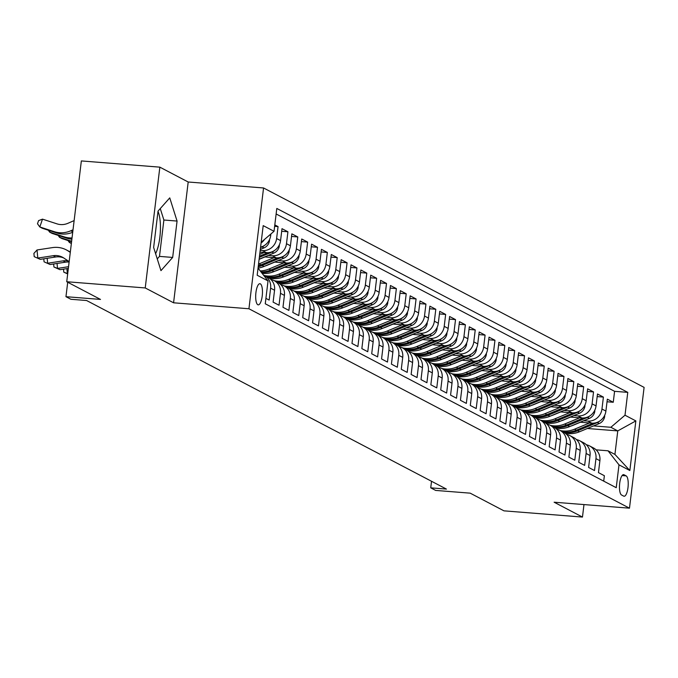 <?xml version="1.0" encoding="UTF-8"?>
<svg xmlns="http://www.w3.org/2000/svg" width="678" height="678" viewBox="0 0 678 678"><rect width="100%" height="100%" fill="white"/><g stroke="black" fill="none" stroke-linecap="round" stroke-linejoin="round"><path stroke-width="1.02" d="M155.609 253.708A25.857 8.051 94.5 0 0 158.008 211.358M257.81 304.736A10.611 3.305 94.5 0 0 258.233 304.863A10.611 3.305 94.5 0 0 262.301 295.244A10.611 3.305 94.5 0 0 260.335 283.845A10.611 3.305 94.5 0 0 259.911 283.718A10.611 3.305 94.5 0 0 255.843 293.328A10.611 3.305 94.5 0 0 257.81 304.736M159.847 167.152L81.352 160.932L66.732 281.734L145.228 287.947L173.576 302.795L248.936 308.761L263.556 187.967L188.196 182.001L159.847 167.152L145.228 287.947M248.936 308.761L629.481 508.178L644.1 387.384L263.556 187.967M629.481 508.178L554.121 502.212L582.47 517.068L583.978 504.576M582.47 517.068L503.966 510.848L470.201 493.16L435.657 490.423L430.733 487.838L446.429 489.084L86.589 300.515L70.885 299.278L65.961 296.693L100.497 299.422L66.732 281.734M265.92 298.362L269.174 300.066L270.615 288.15L274.556 290.218A13.255 12.492 -62.3 0 0 268.149 277.48L264.208 275.412A13.255 12.492 117.7 0 1 270.615 288.15M274.556 290.218L273.115 302.134L279.031 305.236L280.472 293.32L284.413 295.379A13.255 12.492 -62.3 0 0 278.014 282.641L274.065 280.573A13.255 12.492 117.7 0 1 280.472 293.32M284.413 295.379L282.972 307.295L288.887 310.397L290.328 298.481L294.277 300.549A13.255 12.492 -62.3 0 0 287.87 287.811L283.929 285.743A13.255 12.492 117.7 0 1 290.328 298.481M294.277 300.549L292.837 312.465L298.752 315.567L300.193 303.651L304.134 305.719A13.255 12.492 -62.3 0 0 297.727 292.972L293.786 290.913A13.255 12.492 117.7 0 1 300.193 303.651M304.134 305.719L302.693 317.635L308.609 320.728L310.049 308.812L313.99 310.88A13.255 12.492 -62.3 0 0 307.583 298.142L303.642 296.074A13.255 12.492 117.7 0 1 310.049 308.812M313.99 310.88L312.55 322.796L318.465 325.898L319.906 313.982L323.855 316.05A13.255 12.492 -62.3 0 0 317.448 303.312L313.499 301.244A13.255 12.492 117.7 0 1 319.906 313.982M323.855 316.05L322.406 327.966L328.322 331.059L329.771 319.143L333.712 321.211A13.255 12.492 -62.3 0 0 327.305 308.473L323.364 306.405A13.255 12.492 117.7 0 1 329.771 319.143M333.712 321.211L332.271 333.127L338.186 336.229L339.627 324.313L343.568 326.381A13.255 12.492 -62.3 0 0 337.161 313.643L333.22 311.575A13.255 12.492 117.7 0 1 339.627 324.313M343.568 326.381L342.127 338.297L348.043 341.398L349.484 329.483L353.424 331.542A13.255 12.492 -62.3 0 0 347.026 318.804L343.076 316.736A13.255 12.492 117.7 0 1 349.484 329.483M353.424 331.542L351.984 343.458L357.899 346.56L359.34 334.644L363.289 336.712A13.255 12.492 -62.3 0 0 356.882 323.974L352.941 321.906A13.255 12.492 117.7 0 1 359.34 334.644M363.289 336.712L361.849 348.628L367.764 351.729L369.205 339.814L373.146 341.882A13.255 12.492 -62.3 0 0 366.739 329.135L362.798 327.076A13.255 12.492 117.7 0 1 369.205 339.814M373.146 341.882L371.705 353.797L377.621 356.891L379.061 344.975L383.002 347.043A13.255 12.492 -62.3 0 0 376.595 334.305L372.654 332.237A13.255 12.492 117.7 0 1 379.061 344.975M383.002 347.043L381.561 358.959L387.477 362.06L388.918 350.145L392.867 352.213A13.255 12.492 -62.3 0 0 386.46 339.475L382.511 337.407A13.255 12.492 117.7 0 1 388.918 350.145M392.867 352.213L391.418 364.128L397.333 367.23L398.774 355.306L402.724 357.374A13.255 12.492 -62.3 0 0 396.316 344.636L392.376 342.568A13.255 12.492 117.7 0 1 398.774 355.306M402.724 357.374L401.283 369.29L407.198 372.392L408.639 360.476L412.58 362.544A13.255 12.492 -62.3 0 0 406.173 349.806L402.232 347.738A13.255 12.492 117.7 0 1 408.639 360.476M412.58 362.544L411.139 374.459L417.055 377.561L418.496 365.645L422.436 367.705A13.255 12.492 -62.3 0 0 416.038 354.967L412.088 352.907A13.255 12.492 117.7 0 1 418.496 365.645M422.436 367.705L420.996 379.621L426.911 382.723L428.352 370.807L432.301 372.875A13.255 12.492 -62.3 0 0 425.894 360.137L421.945 358.069A13.255 12.492 117.7 0 1 428.352 370.807M432.301 372.875L430.852 384.79L436.768 387.892L438.217 375.976L442.158 378.044A13.255 12.492 -62.3 0 0 435.751 365.306L431.81 363.239A13.255 12.492 117.7 0 1 438.217 375.976M442.158 378.044L440.717 389.96L446.632 393.054L448.073 381.138L452.014 383.206A13.255 12.492 -62.3 0 0 445.607 370.468L441.666 368.4A13.255 12.492 117.7 0 1 448.073 381.138M452.014 383.206L450.573 395.121L456.489 398.223L457.93 386.307L461.871 388.375A13.255 12.492 -62.3 0 0 455.472 375.637L451.523 373.57A13.255 12.492 117.7 0 1 457.93 386.307M461.871 388.375L460.43 400.291L466.345 403.393L467.786 391.469L471.735 393.537A13.255 12.492 -62.3 0 0 465.328 380.799L461.387 378.731A13.255 12.492 117.7 0 1 467.786 391.469M471.735 393.537L470.295 405.452L476.21 408.554L477.651 396.638L481.592 398.706A13.255 12.492 -62.3 0 0 475.185 385.968L471.244 383.901A13.255 12.492 117.7 0 1 477.651 396.638M481.592 398.706L480.151 410.622L486.067 413.724L487.507 401.808L491.448 403.868A13.255 12.492 -62.3 0 0 485.041 391.13L481.1 389.07A13.255 12.492 117.7 0 1 487.507 401.808M491.448 403.868L490.008 415.792L495.923 418.885L497.364 406.969L501.313 409.037A13.255 12.492 -62.3 0 0 494.906 396.299L490.957 394.232A13.255 12.492 117.7 0 1 497.364 406.969M501.313 409.037L499.864 420.953L505.78 424.055L507.229 412.139L511.17 414.207A13.255 12.492 -62.3 0 0 504.763 401.469L500.822 399.401A13.255 12.492 117.7 0 1 507.229 412.139M511.17 414.207L509.729 426.123L515.644 429.216L517.085 417.301L521.026 419.368A13.255 12.492 -62.3 0 0 514.619 406.631L510.678 404.563A13.255 12.492 117.7 0 1 517.085 417.301M521.026 419.368L519.585 431.284L525.501 434.386L526.942 422.47L530.882 424.538A13.255 12.492 -62.3 0 0 524.484 411.8L520.535 409.732A13.255 12.492 117.7 0 1 526.942 422.47M530.882 424.538L529.442 436.454L535.357 439.556L536.798 427.64L540.747 429.699A13.255 12.492 -62.3 0 0 534.34 416.962L530.399 414.894A13.255 12.492 117.7 0 1 536.798 427.64M540.747 429.699L539.307 441.615L545.214 444.717L546.663 432.801L550.604 434.869A13.255 12.492 -62.3 0 0 544.197 422.131L540.256 420.063A13.255 12.492 117.7 0 1 546.663 432.801M550.604 434.869L549.163 446.785L555.079 449.887L556.519 437.971L560.46 440.039A13.255 12.492 -62.3 0 0 554.053 427.293L550.112 425.233A13.255 12.492 117.7 0 1 556.519 437.971M560.46 440.039L559.019 451.955L564.935 455.048L566.376 443.132L570.317 445.2A13.255 12.492 -62.3 0 0 563.918 432.462L559.969 430.394A13.255 12.492 117.7 0 1 566.376 443.132M570.317 445.2L568.876 457.116L574.791 460.218L576.232 448.302L580.182 450.37A13.255 12.492 -62.3 0 0 573.774 437.632L569.834 435.564A13.255 12.492 117.7 0 1 576.232 448.302M580.182 450.37L578.741 462.286L584.656 465.379L586.097 453.463L590.038 455.531A13.255 12.492 -62.3 0 0 583.631 442.793L579.69 440.725A13.255 12.492 117.7 0 1 586.097 453.463M590.038 455.531L588.597 467.447L594.513 470.549L595.954 458.633A13.255 12.492 -62.3 0 0 589.546 445.895A13.255 12.492 -62.3 0 0 586.368 444.768M580.156 422.224L591.758 423.14A13.255 12.492 -62.3 0 0 605.903 411.071L607.344 399.156L613.259 402.257L607.03 401.766M583.69 420.75L587.818 421.072A13.255 12.492 -62.3 0 0 601.962 409.012L603.403 397.096L597.174 396.596M603.403 397.096L597.488 393.994L596.047 405.91A13.255 12.492 -62.3 0 1 581.902 417.97L570.3 417.055M560.443 411.885L572.046 412.809A13.255 12.492 -62.3 0 0 586.182 400.74L587.631 388.825L593.538 391.926L587.309 391.435M550.578 406.724L562.189 407.639A13.255 12.492 -62.3 0 0 576.325 395.579L577.766 383.663L583.682 386.757L577.453 386.265M540.722 401.554L552.324 402.478A13.255 12.492 -62.3 0 0 566.469 390.409L567.91 378.494L573.825 381.595L567.596 381.104M530.866 396.393L542.468 397.308A13.255 12.492 -62.3 0 0 556.613 385.248L558.053 373.324L563.969 376.426L557.731 375.934M521.009 391.223L532.611 392.147A13.255 12.492 -62.3 0 0 546.748 380.078L548.188 368.162L554.104 371.264L547.875 370.764M511.144 386.062L522.755 386.977A13.255 12.492 -62.3 0 0 536.891 374.909L538.332 362.993L544.248 366.095L538.018 365.603M501.288 380.892L512.89 381.807A13.255 12.492 -62.3 0 0 527.035 369.747L528.476 357.831L534.391 360.925L528.162 360.433M491.431 375.722L503.034 376.646A13.255 12.492 -62.3 0 0 517.17 364.578L518.619 352.662L524.535 355.764L518.297 355.272M481.575 370.561L493.177 371.476A13.255 12.492 -62.3 0 0 507.314 359.416L508.754 347.5L514.67 350.594L508.441 350.102M471.71 365.391L483.312 366.315A13.255 12.492 -62.3 0 0 497.457 354.247L498.898 342.331L504.813 345.433L498.584 344.941M461.854 360.23L473.456 361.145A13.255 12.492 -62.3 0 0 487.601 349.077L489.041 337.161L494.957 340.263L488.728 339.771M451.997 355.06L463.599 355.975A13.255 12.492 -62.3 0 0 477.736 343.916L479.176 332L485.092 335.101L478.863 334.601M442.132 349.899L453.743 350.814A13.255 12.492 -62.3 0 0 467.879 338.746L469.32 326.83L475.236 329.932L469.007 329.44M432.276 344.729L443.878 345.644A13.255 12.492 -62.3 0 0 458.023 333.584L459.464 321.669L465.379 324.762L459.15 324.27M422.419 339.559L434.022 340.483A13.255 12.492 -62.3 0 0 448.158 328.415L449.607 316.499L455.523 319.601L449.285 319.109M412.563 334.398L424.165 335.313A13.255 12.492 -62.3 0 0 438.302 323.253L439.742 311.338L445.658 314.431L439.429 313.939M402.698 329.228L414.3 330.152A13.255 12.492 -62.3 0 0 428.445 318.084L429.886 306.168L435.801 309.27L429.572 308.77M392.842 324.067L404.444 324.982A13.255 12.492 -62.3 0 0 418.589 312.914L420.029 300.998L425.945 304.1L419.716 303.608M382.985 318.897L394.588 319.813A13.255 12.492 -62.3 0 0 408.724 307.753L410.173 295.837L416.08 298.939L409.851 298.439M373.12 313.728L384.731 314.651A13.255 12.492 -62.3 0 0 398.867 302.583L400.308 290.667L406.224 293.769L399.995 293.277M363.264 308.566L374.866 309.482A13.255 12.492 -62.3 0 0 389.011 297.422L390.452 285.506L396.367 288.599L390.138 288.108M353.408 303.397L365.01 304.32A13.255 12.492 -62.3 0 0 379.155 292.252L380.595 280.336L386.511 283.438L380.273 282.946M343.551 298.235L355.153 299.151A13.255 12.492 -62.3 0 0 369.29 287.091L370.73 275.166L376.646 278.268L370.417 277.777M333.686 293.066L345.297 293.989A13.255 12.492 -62.3 0 0 359.433 281.921L360.874 270.005L366.79 273.107L360.56 272.607M323.83 287.904L335.432 288.82A13.255 12.492 -62.3 0 0 349.577 276.751L351.018 264.835L356.933 267.937L350.704 267.446M313.973 282.734L325.576 283.65A13.255 12.492 -62.3 0 0 339.712 271.59L341.161 259.674L347.077 262.776L340.839 262.276M304.117 277.565L315.719 278.489A13.255 12.492 -62.3 0 0 329.855 266.42L331.296 254.504L337.212 257.606L330.983 257.115M294.252 272.403L305.854 273.319A13.255 12.492 -62.3 0 0 319.999 261.259L321.44 249.343L327.355 252.436L321.126 251.945M284.396 267.234L295.998 268.157A13.255 12.492 -62.3 0 0 310.143 256.089L311.583 244.173L317.499 247.275L311.27 246.784M274.539 262.072L286.141 262.988A13.255 12.492 -62.3 0 0 300.278 250.928L301.718 239.003L307.634 242.105L301.405 241.614M264.674 256.903L276.285 257.826A13.255 12.492 -62.3 0 0 290.421 245.758L291.862 233.842L297.778 236.944L291.548 236.444M259.979 252.148L266.42 252.657A13.255 12.492 -62.3 0 0 280.565 240.588L282.006 228.672L287.921 231.774L281.692 231.283M274.81 224.901L278.065 226.605L274.632 226.333M626.158 475.88L623.989 474.744A10.272 3.204 94.5 0 0 623.574 474.625A10.272 3.204 94.5 0 0 619.633 483.939A10.272 3.204 94.5 0 0 621.54 494.991L623.709 496.127A10.272 3.204 94.5 0 0 624.124 496.245A10.272 3.204 94.5 0 0 628.065 486.931A10.272 3.204 94.5 0 0 626.158 475.88L622.082 475.558M258.047 268.149L268.03 280.929L265.259 303.778L616.234 487.694L618.997 464.845L608.022 450.794L596.131 449.845M268.03 280.929L257.182 275.243L263.191 225.621L274.031 231.3L276.802 208.451L627.769 392.367L625.006 415.216L635.854 420.902L629.845 470.524L618.997 464.845M260.191 250.411L262.479 250.589L266.42 252.657M268.217 255.428L272.336 255.759L276.285 257.826M278.073 260.598L282.201 260.92L286.141 262.988M287.93 265.759L292.057 266.09L295.998 268.157M297.786 270.929L301.913 271.251L305.854 273.319M307.651 276.09L311.77 276.421L315.719 278.489M317.507 281.26L321.635 281.59L325.576 283.65M327.364 286.43L331.491 286.752L335.432 288.82M337.22 291.591L341.348 291.921L345.297 293.989M347.085 296.761L351.212 297.083L355.153 299.151M356.942 301.922L361.069 302.252L365.01 304.32M366.798 307.092L370.925 307.414L374.866 309.482M376.663 312.253L380.782 312.583L384.731 314.651M386.519 317.423L390.647 317.753L394.588 319.813M396.376 322.592L400.503 322.914L404.444 324.982M406.232 327.754L410.36 328.084L414.3 330.152M416.097 332.923L420.216 333.245L424.165 335.313M425.954 338.085L430.081 338.415L434.022 340.483M435.81 343.254L439.937 343.577L443.878 345.644M445.675 348.424L449.794 348.746L453.743 350.814M455.531 353.585L459.659 353.916L463.599 355.975M465.388 358.755L469.515 359.077L473.456 361.145M475.244 363.916L479.371 364.247L483.312 366.315M485.109 369.086L489.228 369.408L493.177 371.476M494.965 374.248L499.093 374.578L503.034 376.646M504.822 379.417L508.949 379.748L512.89 381.807M514.678 384.587L518.806 384.909L522.755 386.977M524.543 389.748L528.662 390.079L532.611 392.147M534.4 394.918L538.527 395.24L542.468 397.308M544.256 400.079L548.383 400.41L552.324 402.478M554.121 405.249L558.24 405.571L562.189 407.639M563.977 410.41L568.105 410.741L572.046 412.809M573.834 415.58L577.961 415.911L581.902 417.97M613.259 402.257L614.582 391.325L276.132 213.968M260.581 247.139A13.255 12.492 -62.3 0 0 270.708 235.427L270.878 233.995M278.065 226.605L276.616 238.529A13.255 12.492 117.7 0 1 262.479 250.589M287.921 231.774L286.48 243.69A13.255 12.492 117.7 0 1 272.336 255.759M297.778 236.944L296.337 248.86A13.255 12.492 117.7 0 1 282.201 260.92M307.634 242.105L306.193 254.021A13.255 12.492 117.7 0 1 292.057 266.09M317.499 247.275L316.058 259.191A13.255 12.492 117.7 0 1 301.913 271.251M327.355 252.436L325.915 264.352A13.255 12.492 117.7 0 1 311.77 276.421M337.212 257.606L335.771 269.522A13.255 12.492 117.7 0 1 321.635 281.59M347.077 262.776L345.627 274.692A13.255 12.492 117.7 0 1 331.491 286.752M356.933 267.937L355.492 279.853A13.255 12.492 117.7 0 1 341.348 291.921M366.79 273.107L365.349 285.023A13.255 12.492 117.7 0 1 351.212 297.083M376.646 278.268L375.205 290.184A13.255 12.492 117.7 0 1 361.069 302.252M386.511 283.438L385.07 295.354A13.255 12.492 117.7 0 1 370.925 307.414M396.367 288.599L394.927 300.515A13.255 12.492 117.7 0 1 380.782 312.583M406.224 293.769L404.783 305.685A13.255 12.492 117.7 0 1 390.647 317.753M416.08 298.939L414.639 310.855A13.255 12.492 117.7 0 1 400.503 322.914M425.945 304.1L424.504 316.016A13.255 12.492 117.7 0 1 410.36 328.084M435.801 309.27L434.361 321.186A13.255 12.492 117.7 0 1 420.216 333.245M445.658 314.431L444.217 326.347A13.255 12.492 117.7 0 1 430.081 338.415M455.523 319.601L454.074 331.517A13.255 12.492 117.7 0 1 439.937 343.577M465.379 324.762L463.938 336.686A13.255 12.492 117.7 0 1 449.794 348.746M475.236 329.932L473.795 341.848A13.255 12.492 117.7 0 1 459.659 353.916M485.092 335.101L483.651 347.017A13.255 12.492 117.7 0 1 469.515 359.077M494.957 340.263L493.516 352.179A13.255 12.492 117.7 0 1 479.371 364.247M504.813 345.433L503.373 357.348A13.255 12.492 117.7 0 1 489.228 369.408M514.67 350.594L513.229 362.51A13.255 12.492 117.7 0 1 499.093 374.578M524.535 355.764L523.085 367.679A13.255 12.492 117.7 0 1 508.949 379.748M534.391 360.925L532.95 372.849A13.255 12.492 117.7 0 1 518.806 384.909M544.248 366.095L542.807 378.01A13.255 12.492 117.7 0 1 528.662 390.079M554.104 371.264L552.663 383.18A13.255 12.492 117.7 0 1 538.527 395.24M563.969 376.426L562.52 388.341A13.255 12.492 117.7 0 1 548.383 400.41M573.825 381.595L572.385 393.511A13.255 12.492 117.7 0 1 558.24 405.571M583.682 386.757L582.241 398.672A13.255 12.492 117.7 0 1 568.105 410.741M593.538 391.926L592.097 403.842A13.255 12.492 117.7 0 1 577.961 415.911M603.717 481.134L604.369 475.719L598.454 472.617L599.894 460.701A13.255 12.492 -62.3 0 0 593.487 447.963L589.546 445.895M608.022 450.794L614.921 454.404L617.768 430.903L610.861 427.284L625.006 415.216M587.368 428.496L617.768 430.903L635.854 420.902M593.555 425.911L610.861 427.284M67.707 282.243L65.961 296.693M431.53 481.27L430.733 487.838M614.582 391.325L627.769 392.367M576.503 439.607A13.255 12.492 117.7 0 1 579.69 440.725M566.647 434.437A13.255 12.492 117.7 0 1 569.834 435.564M556.791 429.276A13.255 12.492 117.7 0 1 559.969 430.394M546.934 424.106A13.255 12.492 117.7 0 1 550.112 425.233M537.069 418.945A13.255 12.492 117.7 0 1 540.256 420.063M527.213 413.775A13.255 12.492 117.7 0 1 530.399 414.894M517.356 408.605A13.255 12.492 117.7 0 1 520.535 409.732M507.5 403.444A13.255 12.492 117.7 0 1 510.678 404.563M497.635 398.274A13.255 12.492 117.7 0 1 500.822 399.401M487.779 393.113A13.255 12.492 117.7 0 1 490.957 394.232M477.922 387.943A13.255 12.492 117.7 0 1 481.1 389.07M468.057 382.782A13.255 12.492 117.7 0 1 471.244 383.901M458.201 377.612A13.255 12.492 117.7 0 1 461.387 378.731M448.344 372.442A13.255 12.492 117.7 0 1 451.523 373.57M438.488 367.281A13.255 12.492 117.7 0 1 441.666 368.4M428.623 362.111A13.255 12.492 117.7 0 1 431.81 363.239M418.767 356.95A13.255 12.492 117.7 0 1 421.945 358.069M408.91 351.78A13.255 12.492 117.7 0 1 412.088 352.907M399.054 346.619A13.255 12.492 117.7 0 1 402.232 347.738M389.189 341.449A13.255 12.492 117.7 0 1 392.376 342.568M379.333 336.28A13.255 12.492 117.7 0 1 382.511 337.407M369.476 331.118A13.255 12.492 117.7 0 1 372.654 332.237M359.611 325.949A13.255 12.492 117.7 0 1 362.798 327.076M349.755 320.787A13.255 12.492 117.7 0 1 352.941 321.906M339.898 315.617A13.255 12.492 117.7 0 1 343.076 316.736M330.042 310.448A13.255 12.492 117.7 0 1 333.22 311.575M320.177 305.286A13.255 12.492 117.7 0 1 323.364 306.405M310.321 300.117A13.255 12.492 117.7 0 1 313.499 301.244M300.464 294.955A13.255 12.492 117.7 0 1 303.642 296.074M290.599 289.786A13.255 12.492 117.7 0 1 293.786 290.913M280.743 284.624A13.255 12.492 117.7 0 1 283.929 285.743M270.886 279.455A13.255 12.492 117.7 0 1 274.065 280.573M263.428 275.039A13.255 12.492 117.7 0 1 264.208 275.412M274.031 231.3L261.174 242.275M264.513 239.427A13.255 12.492 117.7 0 1 261.089 242.987M614.921 454.404L629.845 470.524M173.576 302.795L188.196 182.001M153.643 247.47L160.957 270.641L172.67 257.437L177.068 221.062L169.754 197.883L158.042 211.087L153.643 247.47M157.254 258.911L159.483 256.394L163.881 220.019L160.271 208.578M163.881 220.019L177.068 221.062M159.483 256.394L172.67 257.437M580.419 422.241L573.181 425.259A21.052 19.823 117.7 0 1 571.096 426.004M589.504 422.962L574.554 429.199A25.357 23.883 117.7 0 1 560.189 430.513M604.657 415.36L604.691 416.36A8.78 8.272 117.7 0 1 599.191 423.564L579.478 431.784A25.357 23.883 117.7 0 1 564.91 433.047M593.242 423.165L576.427 430.183A25.357 23.883 117.7 0 1 562.07 431.496M563.249 432.115A25.357 23.883 -62.3 0 0 577.605 430.801L597.318 422.58A8.78 8.272 -62.3 0 0 599.844 420.97M570.562 417.072L563.316 420.097A21.052 19.823 117.7 0 1 561.24 420.835M579.648 417.792L564.698 424.03A25.357 23.883 117.7 0 1 550.333 425.343M594.801 410.198L594.826 411.19A8.78 8.272 117.7 0 1 589.335 418.394L569.622 426.615A25.357 23.883 117.7 0 1 555.045 427.877M583.385 418.004L566.571 425.013A25.357 23.883 117.7 0 1 552.206 426.326M553.392 426.945A25.357 23.883 -62.3 0 0 567.749 425.631L587.462 417.411A8.78 8.272 -62.3 0 0 589.987 415.809M560.698 411.91L553.46 414.928A21.052 19.823 117.7 0 1 551.375 415.673M569.791 412.631L554.833 418.868A25.357 23.883 117.7 0 1 540.476 420.182M584.945 405.029L584.97 406.029A8.78 8.272 117.7 0 1 579.47 413.233L559.765 421.453A25.357 23.883 117.7 0 1 545.188 422.716M573.52 412.834L556.706 419.851A25.357 23.883 117.7 0 1 542.349 421.165M543.536 421.784A25.357 23.883 -62.3 0 0 557.892 420.47L577.597 412.249A8.78 8.272 -62.3 0 0 580.131 410.639M550.841 406.741L543.603 409.766A21.052 19.823 117.7 0 1 541.519 410.504M559.926 407.461L544.976 413.699A25.357 23.883 117.7 0 1 530.62 415.012M575.088 399.867L575.114 400.859A8.78 8.272 117.7 0 1 569.613 408.063L549.909 416.284A25.357 23.883 117.7 0 1 535.332 417.546M563.664 407.664L546.849 414.682A25.357 23.883 117.7 0 1 532.493 415.995M533.671 416.614A25.357 23.883 -62.3 0 0 548.036 415.3L567.74 407.08A8.78 8.272 -62.3 0 0 570.266 405.478M540.985 401.579L533.747 404.596A21.052 19.823 117.7 0 1 531.662 405.334M550.07 402.3L535.12 408.537A25.357 23.883 117.7 0 1 520.755 409.851M565.223 394.698L565.249 395.689A8.78 8.272 117.7 0 1 559.757 402.893L540.044 411.114A25.357 23.883 117.7 0 1 525.467 412.377M553.807 402.503L536.993 409.512A25.357 23.883 117.7 0 1 522.628 410.826M523.814 411.453A25.357 23.883 -62.3 0 0 538.171 410.139L557.884 401.918A8.78 8.272 -62.3 0 0 560.409 400.308M531.12 396.41L523.882 399.427A21.052 19.823 117.7 0 1 521.797 400.173M540.213 397.13L525.255 403.368A25.357 23.883 117.7 0 1 510.898 404.681M555.367 389.528L555.392 390.528A8.78 8.272 117.7 0 1 549.892 397.732L530.188 405.953A25.357 23.883 117.7 0 1 515.611 407.215M543.951 397.333L527.128 404.351A25.357 23.883 117.7 0 1 512.771 405.664M513.958 406.283A25.357 23.883 -62.3 0 0 528.315 404.969L548.019 396.749A8.78 8.272 -62.3 0 0 550.553 395.138M521.263 391.248L514.026 394.265A21.052 19.823 117.7 0 1 511.941 395.003M530.357 391.96L515.399 398.198A25.357 23.883 117.7 0 1 501.042 399.512M545.51 384.367L545.536 385.358A8.78 8.272 117.7 0 1 540.035 392.562L520.331 400.783A25.357 23.883 117.7 0 1 505.754 402.046M534.086 392.172L517.272 399.181A25.357 23.883 117.7 0 1 502.915 400.495M504.093 401.113A25.357 23.883 -62.3 0 0 518.458 399.8L538.163 391.579A8.78 8.272 -62.3 0 0 540.697 389.977M511.407 386.079L504.169 389.096A21.052 19.823 117.7 0 1 502.084 389.842M520.492 386.799L505.542 393.037A25.357 23.883 117.7 0 1 491.186 394.35M535.654 379.197L535.679 380.197A8.78 8.272 117.7 0 1 530.179 387.401L510.475 395.621A25.357 23.883 117.7 0 1 495.898 396.884M524.23 387.002L507.415 394.02A25.357 23.883 117.7 0 1 493.059 395.333M494.237 395.952A25.357 23.883 -62.3 0 0 508.602 394.638L528.306 386.418A8.78 8.272 -62.3 0 0 530.832 384.807M501.55 380.909L494.304 383.934A21.052 19.823 117.7 0 1 492.228 384.672M510.636 381.629L495.686 387.867A25.357 23.883 117.7 0 1 481.321 389.18M525.789 374.036L525.814 375.027A8.78 8.272 117.7 0 1 520.323 382.231L500.61 390.452A25.357 23.883 117.7 0 1 486.033 391.714M514.373 381.841L497.559 388.85A25.357 23.883 117.7 0 1 483.194 390.164M484.38 390.782A25.357 23.883 -62.3 0 0 498.737 389.469L518.45 381.248A8.78 8.272 -62.3 0 0 520.975 379.646M491.686 375.748L484.448 378.765A21.052 19.823 117.7 0 1 482.363 379.502M500.779 376.468L485.821 382.706A25.357 23.883 117.7 0 1 471.464 384.019M515.933 368.866L515.958 369.866A8.78 8.272 117.7 0 1 510.458 377.07L490.753 385.282A25.357 23.883 117.7 0 1 476.176 386.553M504.508 376.671L487.694 383.689A25.357 23.883 117.7 0 1 473.337 385.002M474.524 385.621A25.357 23.883 -62.3 0 0 488.88 384.307L508.585 376.087A8.78 8.272 -62.3 0 0 511.119 374.476M481.829 370.578L474.592 373.603A21.052 19.823 117.7 0 1 472.507 374.341M490.923 371.298L475.964 377.536A25.357 23.883 117.7 0 1 461.608 378.849M506.076 363.705L506.102 364.696A8.78 8.272 117.7 0 1 500.601 371.9L480.897 380.121A25.357 23.883 117.7 0 1 466.32 381.383M494.652 371.502L477.837 378.519A25.357 23.883 117.7 0 1 463.481 379.833M464.659 380.451A25.357 23.883 -62.3 0 0 479.024 379.138L498.728 370.917A8.78 8.272 -62.3 0 0 501.262 369.315M471.973 365.417L464.735 368.434A21.052 19.823 117.7 0 1 462.65 369.171M481.058 366.137L466.108 372.375A25.357 23.883 117.7 0 1 451.743 373.688M496.211 358.535L496.245 359.526A8.78 8.272 117.7 0 1 490.745 366.73L471.032 374.951A25.357 23.883 117.7 0 1 456.464 376.214M484.795 366.34L467.981 373.349A25.357 23.883 117.7 0 1 453.616 374.663M454.802 375.29A25.357 23.883 -62.3 0 0 469.159 373.976L488.872 365.756A8.78 8.272 -62.3 0 0 491.397 364.145M462.116 360.247L454.87 363.264A21.052 19.823 117.7 0 1 452.785 364.01M471.202 360.967L456.252 367.205A25.357 23.883 117.7 0 1 441.887 368.518M486.355 353.365L486.38 354.365A8.78 8.272 117.7 0 1 480.888 361.569L461.176 369.79A25.357 23.883 117.7 0 1 446.599 371.052M474.939 361.171L458.125 368.188A25.357 23.883 117.7 0 1 443.759 369.502M444.946 370.12A25.357 23.883 -62.3 0 0 459.303 368.807L479.015 360.586A8.78 8.272 -62.3 0 0 481.541 358.976M67.673 273.92L63.791 272.149L63.503 269.149M66.902 268.632L67.376 273.565L63.791 272.149M68.546 266.708L57.52 268.403L59.986 269.691L68.342 268.412M59.986 269.691L53.926 266.988L53.638 263.988M57.045 263.462L57.52 268.403L53.926 266.988M69.114 262.039A16.577 15.611 -62.3 0 0 65.52 262.166L50.121 264.522L44.07 261.818L43.782 258.818M68.198 260.954A16.577 15.611 -62.3 0 0 63.054 260.869L47.663 263.234L47.18 258.301M50.121 264.522L44.07 261.818M63.656 257.92A16.577 15.611 -62.3 0 0 55.664 256.996L40.265 259.36L34.214 256.657L33.9 253.419L37.019 249.97L52.418 247.614A24.857 23.416 117.7 0 1 66.3 249.877A24.857 23.416 117.7 0 1 68.308 251.072L70.283 252.386M69.164 261.606L63.791 258.013A16.577 15.611 -62.3 0 0 62.452 257.216A16.577 15.611 -62.3 0 0 53.198 255.708L37.799 258.064L37.019 249.97M40.265 259.36L34.214 256.657M66.3 249.877L68.766 251.165A24.857 23.416 117.7 0 1 70.317 252.072M452.251 355.086L445.014 358.103A21.052 19.823 117.7 0 1 442.929 358.84M461.345 355.797L446.387 362.035A25.357 23.883 117.7 0 1 432.03 363.349M476.498 348.204L476.524 349.195A8.78 8.272 117.7 0 1 471.024 356.399L451.319 364.62A25.357 23.883 117.7 0 1 436.742 365.883M465.074 356.009L448.26 363.018A25.357 23.883 117.7 0 1 433.903 364.332M435.09 364.95A25.357 23.883 -62.3 0 0 449.446 363.637L469.151 355.416A8.78 8.272 -62.3 0 0 471.685 353.814M442.395 349.916L435.157 352.933A21.052 19.823 117.7 0 1 433.072 353.679M451.48 350.636L436.53 356.874A25.357 23.883 117.7 0 1 422.174 358.187M466.642 343.034L466.667 344.034A8.78 8.272 117.7 0 1 461.167 351.238L441.463 359.459A25.357 23.883 117.7 0 1 426.886 360.721M455.218 350.84L438.403 357.857A25.357 23.883 117.7 0 1 424.047 359.171M425.225 359.789A25.357 23.883 -62.3 0 0 439.59 358.476L459.294 350.255A8.78 8.272 -62.3 0 0 461.82 348.645M432.539 344.746L425.301 347.772A21.052 19.823 117.7 0 1 423.216 348.509M441.624 345.466L426.674 351.704A25.357 23.883 117.7 0 1 412.309 353.018M456.777 337.873L456.803 338.864A8.78 8.272 117.7 0 1 451.311 346.068L431.598 354.289A25.357 23.883 117.7 0 1 417.021 355.552M445.361 345.67L428.547 352.687A25.357 23.883 117.7 0 1 414.182 354.001M415.368 354.619A25.357 23.883 -62.3 0 0 429.725 353.306L449.438 345.085A8.78 8.272 -62.3 0 0 451.963 343.483M422.674 339.585L415.436 342.602A21.052 19.823 117.7 0 1 413.351 343.339M431.767 340.305L416.809 346.543A25.357 23.883 117.7 0 1 402.452 347.856M446.921 332.703L446.946 333.695A8.78 8.272 117.7 0 1 441.446 340.898L421.741 349.119A25.357 23.883 117.7 0 1 407.164 350.39M435.496 340.509L418.682 347.517A25.357 23.883 117.7 0 1 404.325 348.831M405.512 349.458A25.357 23.883 -62.3 0 0 419.868 348.145L439.573 339.924A8.78 8.272 -62.3 0 0 442.107 338.314M412.817 334.415L405.58 337.441A21.052 19.823 117.7 0 1 403.495 338.178M421.911 335.135L406.953 341.373A25.357 23.883 117.7 0 1 392.596 342.687M437.064 327.533L437.09 328.533A8.78 8.272 117.7 0 1 431.589 335.737L411.885 343.958A25.357 23.883 117.7 0 1 397.308 345.221M425.64 335.339L408.826 342.356A25.357 23.883 117.7 0 1 394.469 343.67M395.647 344.288A25.357 23.883 -62.3 0 0 410.012 342.975L429.716 334.754A8.78 8.272 -62.3 0 0 432.25 333.144M402.961 329.254L395.723 332.271A21.052 19.823 117.7 0 1 393.638 333.008M412.046 329.974L397.096 336.212A25.357 23.883 117.7 0 1 382.739 337.525M427.208 322.372L427.233 323.364A8.78 8.272 117.7 0 1 421.733 330.567L402.02 338.788A25.357 23.883 117.7 0 1 387.452 340.051M415.784 330.178L398.969 337.186A25.357 23.883 117.7 0 1 384.612 338.5M385.79 339.119A25.357 23.883 -62.3 0 0 400.147 337.805L419.86 329.593A8.78 8.272 -62.3 0 0 422.386 327.983M393.104 324.084L385.858 327.101A21.052 19.823 117.7 0 1 383.782 327.847M402.19 324.804L387.24 331.042A25.357 23.883 117.7 0 1 372.875 332.356M417.343 317.202L417.368 318.202A8.78 8.272 117.7 0 1 411.877 325.406L392.164 333.627A25.357 23.883 117.7 0 1 377.587 334.89M405.927 325.008L389.113 332.025A25.357 23.883 117.7 0 1 374.748 333.339M375.934 333.957A25.357 23.883 -62.3 0 0 390.291 332.644L410.004 324.423A8.78 8.272 -62.3 0 0 412.529 322.813M383.24 318.914L376.002 321.94A21.052 19.823 117.7 0 1 373.917 322.677M392.333 319.635L377.375 325.872A25.357 23.883 117.7 0 1 363.018 327.186M407.486 312.041L407.512 313.033A8.78 8.272 117.7 0 1 402.012 320.236L382.307 328.457A25.357 23.883 117.7 0 1 367.73 329.72M396.062 319.846L379.248 326.855A25.357 23.883 117.7 0 1 364.891 328.169M366.078 328.788A25.357 23.883 -62.3 0 0 380.434 327.474L400.139 319.253A8.78 8.272 -62.3 0 0 402.673 317.651M373.383 313.753L366.145 316.77A21.052 19.823 117.7 0 1 364.061 317.516M382.468 314.473L367.518 320.711A25.357 23.883 117.7 0 1 353.162 322.025M397.63 306.871L397.655 307.871A8.78 8.272 117.7 0 1 392.155 315.075L372.451 323.296A25.357 23.883 117.7 0 1 357.874 324.559M386.206 314.677L369.391 321.694A25.357 23.883 117.7 0 1 355.035 323.008M356.213 323.626A25.357 23.883 -62.3 0 0 370.578 322.313L390.282 314.092A8.78 8.272 -62.3 0 0 392.816 312.482M363.527 308.583L356.289 311.609A21.052 19.823 117.7 0 1 354.204 312.346M372.612 309.304L357.662 315.541A25.357 23.883 117.7 0 1 343.297 316.855M387.765 301.71L387.799 302.702A8.78 8.272 117.7 0 1 382.299 309.905L362.586 318.126A25.357 23.883 117.7 0 1 348.009 319.389M376.349 309.507L359.535 316.524A25.357 23.883 117.7 0 1 345.17 317.838M346.356 318.457A25.357 23.883 -62.3 0 0 360.713 317.143L380.426 308.922A8.78 8.272 -62.3 0 0 382.951 307.32M353.67 303.422L346.424 306.439A21.052 19.823 117.7 0 1 344.339 307.176M362.755 304.142L347.797 310.38A25.357 23.883 117.7 0 1 333.44 311.694M377.909 296.54L377.934 297.532A8.78 8.272 117.7 0 1 372.442 304.736L352.73 312.956A25.357 23.883 117.7 0 1 338.153 314.219M366.493 304.346L349.67 311.355A25.357 23.883 117.7 0 1 335.313 312.668M336.5 313.295A25.357 23.883 -62.3 0 0 350.857 311.982L370.561 303.761A8.78 8.272 -62.3 0 0 373.095 302.151M343.805 298.252L336.568 301.269A21.052 19.823 117.7 0 1 334.483 302.015M352.899 298.973L337.941 305.21A25.357 23.883 117.7 0 1 323.584 306.524M368.052 291.37L368.078 292.371A8.78 8.272 117.7 0 1 362.577 299.574L342.873 307.795A25.357 23.883 117.7 0 1 328.296 309.058M356.628 299.176L339.814 306.193A25.357 23.883 117.7 0 1 325.457 307.507M326.635 308.126A25.357 23.883 -62.3 0 0 341 306.812L360.704 298.591A8.78 8.272 -62.3 0 0 363.239 296.981M333.949 293.091L326.711 296.108A21.052 19.823 117.7 0 1 324.626 296.845M343.034 293.803L328.084 300.04A25.357 23.883 117.7 0 1 313.728 301.354M358.196 286.209L358.221 287.201A8.78 8.272 117.7 0 1 352.721 294.405L333.017 302.625A25.357 23.883 117.7 0 1 318.44 303.888M346.772 294.015L329.957 301.024A25.357 23.883 117.7 0 1 315.601 302.337M316.779 302.956A25.357 23.883 -62.3 0 0 331.144 301.642L350.848 293.421A8.78 8.272 -62.3 0 0 353.374 291.82M324.092 287.921L316.846 290.938A21.052 19.823 117.7 0 1 314.77 291.684M333.178 288.642L318.228 294.879A25.357 23.883 117.7 0 1 303.863 296.193M348.331 281.039L348.356 282.04A8.78 8.272 117.7 0 1 342.865 289.243L323.152 297.464A25.357 23.883 117.7 0 1 308.575 298.727M336.915 288.845L320.101 295.862A25.357 23.883 117.7 0 1 305.736 297.176M306.922 297.795A25.357 23.883 -62.3 0 0 321.279 296.481L340.992 288.26A8.78 8.272 -62.3 0 0 343.517 286.65M314.228 282.751L306.99 285.777A21.052 19.823 117.7 0 1 304.905 286.514M323.321 283.472L308.363 289.709A25.357 23.883 117.7 0 1 294.006 291.023M338.475 275.878L338.5 276.87A8.78 8.272 117.7 0 1 333 284.074L313.295 292.294A25.357 23.883 117.7 0 1 298.718 293.557M327.05 283.684L310.236 290.692A25.357 23.883 117.7 0 1 295.879 292.006M297.066 292.625A25.357 23.883 -62.3 0 0 311.422 291.311L331.127 283.09A8.78 8.272 -62.3 0 0 333.661 281.489M304.371 277.59L297.134 280.607A21.052 19.823 117.7 0 1 295.049 281.353M313.465 278.311L298.506 284.548A25.357 23.883 117.7 0 1 284.15 285.862M328.618 270.708L328.644 271.709A8.78 8.272 117.7 0 1 323.143 278.912L303.439 287.133A25.357 23.883 117.7 0 1 288.862 288.396M317.194 278.514L300.379 285.531A25.357 23.883 117.7 0 1 286.023 286.845M287.201 287.464A25.357 23.883 -62.3 0 0 301.566 286.15L321.27 277.929A8.78 8.272 -62.3 0 0 323.804 276.319M294.515 272.42L287.277 275.446A21.052 19.823 117.7 0 1 285.192 276.183M303.6 273.141L288.65 279.378A25.357 23.883 117.7 0 1 274.285 280.692M318.753 265.547L318.787 266.539A8.78 8.272 117.7 0 1 313.287 273.743L293.574 281.963A25.357 23.883 117.7 0 1 279.005 283.226M307.337 273.344L290.523 280.361A25.357 23.883 117.7 0 1 276.166 281.675M277.344 282.294A25.357 23.883 -62.3 0 0 291.701 280.98L311.414 272.759A8.78 8.272 -62.3 0 0 313.939 271.158M284.658 267.259L277.412 270.276A21.052 19.823 117.7 0 1 275.336 271.014M293.744 267.979L278.794 274.217A25.357 23.883 117.7 0 1 264.428 275.531M308.897 260.377L308.922 261.369A8.78 8.272 117.7 0 1 303.43 268.573L283.718 276.794A25.357 23.883 117.7 0 1 269.141 278.056M297.481 268.183L280.667 275.192A25.357 23.883 117.7 0 1 266.301 276.505M267.488 277.132A25.357 23.883 -62.3 0 0 281.845 275.819L301.557 267.598A8.78 8.272 -62.3 0 0 304.083 265.988M274.793 262.089L267.556 265.106A21.052 19.823 117.7 0 1 265.471 265.852M283.887 262.81L268.929 269.047A25.357 23.883 117.7 0 1 260.208 270.92M299.04 255.208L299.066 256.208A8.78 8.272 117.7 0 1 293.566 263.411L273.861 271.632A25.357 23.883 117.7 0 1 262.132 273.378M287.616 263.013L270.802 270.03A25.357 23.883 117.7 0 1 260.979 271.903M261.437 272.497A25.357 23.883 -62.3 0 0 271.988 270.649L291.693 262.428A8.78 8.272 -62.3 0 0 294.227 260.818M264.937 256.928L259.106 259.36M274.022 257.64L259.072 263.878A25.357 23.883 117.7 0 1 258.53 264.098M289.184 250.046L289.209 251.038A8.78 8.272 117.7 0 1 283.709 258.242L264.005 266.462A25.357 23.883 117.7 0 1 258.047 268.107M277.76 257.852L260.945 264.861A25.357 23.883 117.7 0 1 258.326 265.784M258.216 266.742A25.357 23.883 -62.3 0 0 262.132 265.479L281.836 257.259A8.78 8.272 -62.3 0 0 284.362 255.657M69.834 241.139L69.385 242.461L71.402 243.122M68.003 240.546L69.385 242.461L71.36 243.495M264.166 252.479L259.716 254.335M279.319 244.877L279.344 245.877A8.78 8.272 117.7 0 1 273.853 253.08L259.123 259.225M267.903 252.682L259.488 256.191M259.343 257.36L271.98 252.097A8.78 8.272 -62.3 0 0 274.505 250.487M59.978 235.978L59.52 237.3L71.631 241.241M58.147 235.376L59.52 237.3L61.986 238.588L71.571 241.707M269.463 239.715L269.488 240.707A8.78 8.272 117.7 0 1 263.988 247.911L260.301 249.453M260.53 247.589L262.115 246.928A8.78 8.272 -62.3 0 0 264.649 245.326M50.121 230.808L49.664 232.13L64.198 236.859A24.857 23.416 -62.3 0 0 72.029 237.944M48.282 230.215L49.664 232.13L52.13 233.418L66.664 238.156A24.857 23.416 -62.3 0 0 71.876 239.181M74.131 220.596L67.995 223.274A16.577 15.611 117.7 0 1 57.045 223.876L42.511 219.147L39.807 226.961L54.342 231.698A24.857 23.416 -62.3 0 0 70.766 230.791L73.012 229.808M54.342 231.698L56.808 232.986L42.273 228.257L39.807 226.961L37.493 223.748L38.57 220.621L42.511 219.147M56.808 232.986A24.857 23.416 -62.3 0 0 72.716 232.3M587.818 421.072L591.758 423.14M601.962 409.012L605.903 411.071M269.776 234.935L270.708 235.427M276.616 238.529L280.565 240.588M286.48 243.69L290.421 245.758M296.337 248.86L300.278 250.928M306.193 254.021L310.143 256.089M316.058 259.191L319.999 261.259M325.915 264.352L329.855 266.42M335.771 269.522L339.712 271.59M345.627 274.692L349.577 276.751M355.492 279.853L359.433 281.921M365.349 285.023L369.29 287.091M375.205 290.184L379.155 292.252M385.07 295.354L389.011 297.422M394.927 300.515L398.867 302.583M404.783 305.685L408.724 307.753M414.639 310.855L418.589 312.914M424.504 316.016L428.445 318.084M434.361 321.186L438.302 323.253M444.217 326.347L448.158 328.415M454.074 331.517L458.023 333.584M463.938 336.686L467.879 338.746M473.795 341.848L477.736 343.916M483.651 347.017L487.601 349.077M493.516 352.179L497.457 354.247M503.373 357.348L507.314 359.416M513.229 362.51L517.17 364.578M523.085 367.679L527.035 369.747M532.95 372.849L536.891 374.909M542.807 378.01L546.748 380.078M552.663 383.18L556.613 385.248M562.52 388.341L566.469 390.409M572.385 393.511L576.325 395.579M582.241 398.672L586.182 400.74M592.097 403.842L596.047 405.91M595.954 458.633L599.894 460.701M623.141 474.685L623.989 474.744M576.427 430.183L574.554 429.199M579.478 431.784L577.605 430.801M599.191 423.564L597.318 422.58M566.571 425.013L564.698 424.03M569.622 426.615L567.749 425.631M589.335 418.394L587.462 417.411M556.706 419.851L554.833 418.868M559.765 421.453L557.892 420.47M579.47 413.233L577.597 412.249M546.849 414.682L544.976 413.699M549.909 416.284L548.036 415.3M569.613 408.063L567.74 407.08M536.993 409.512L535.12 408.537M540.044 411.114L538.171 410.139M559.757 402.893L557.884 401.918M527.128 404.351L525.255 403.368M530.188 405.953L528.315 404.969M549.892 397.732L548.019 396.749M517.272 399.181L515.399 398.198M520.331 400.783L518.458 399.8M540.035 392.562L538.163 391.579M507.415 394.02L505.542 393.037M510.475 395.621L508.602 394.638M530.179 387.401L528.306 386.418M497.559 388.85L495.686 387.867M500.61 390.452L498.737 389.469M520.323 382.231L518.45 381.248M487.694 383.689L485.821 382.706M490.753 385.282L488.88 384.307M510.458 377.07L508.585 376.087M477.837 378.519L475.964 377.536M480.897 380.121L479.024 379.138M500.601 371.9L498.728 370.917M467.981 373.349L466.108 372.375M471.032 374.951L469.159 373.976M490.745 366.73L488.872 365.756M458.125 368.188L456.252 367.205M461.176 369.79L459.303 368.807M480.888 361.569L479.015 360.586M65.52 262.166L63.054 260.869M55.664 256.996L53.198 255.708M70.317 252.123L68.308 251.072M448.26 363.018L446.387 362.035M451.319 364.62L449.446 363.637M471.024 356.399L469.151 355.416M438.403 357.857L436.53 356.874M441.463 359.459L439.59 358.476M461.167 351.238L459.294 350.255M428.547 352.687L426.674 351.704M431.598 354.289L429.725 353.306M451.311 346.068L449.438 345.085M418.682 347.517L416.809 346.543M421.741 349.119L419.868 348.145M441.446 340.898L439.573 339.924M408.826 342.356L406.953 341.373M411.885 343.958L410.012 342.975M431.589 335.737L429.716 334.754M398.969 337.186L397.096 336.212M402.02 338.788L400.147 337.805M421.733 330.567L419.86 329.593M389.113 332.025L387.24 331.042M392.164 333.627L390.291 332.644M411.877 325.406L410.004 324.423M379.248 326.855L377.375 325.872M382.307 328.457L380.434 327.474M402.012 320.236L400.139 319.253M369.391 321.694L367.518 320.711M372.451 323.296L370.578 322.313M392.155 315.075L390.282 314.092M359.535 316.524L357.662 315.541M362.586 318.126L360.713 317.143M382.299 309.905L380.426 308.922M349.67 311.355L347.797 310.38M352.73 312.956L350.857 311.982M372.442 304.736L370.561 303.761M339.814 306.193L337.941 305.21M342.873 307.795L341 306.812M362.577 299.574L360.704 298.591M329.957 301.024L328.084 300.04M333.017 302.625L331.144 301.642M352.721 294.405L350.848 293.421M320.101 295.862L318.228 294.879M323.152 297.464L321.279 296.481M342.865 289.243L340.992 288.26M310.236 290.692L308.363 289.709M313.295 292.294L311.422 291.311M333 284.074L331.127 283.09M300.379 285.531L298.506 284.548M303.439 287.133L301.566 286.15M323.143 278.912L321.27 277.929M290.523 280.361L288.65 279.378M293.574 281.963L291.701 280.98M313.287 273.743L311.414 272.759M280.667 275.192L278.794 274.217M283.718 276.794L281.845 275.819M303.43 268.573L301.557 267.598M270.802 270.03L268.929 269.047M273.861 271.632L271.988 270.649M293.566 263.411L291.693 262.428M260.945 264.861L259.072 263.878M264.005 266.462L262.132 265.479M283.709 258.242L281.836 257.259M273.853 253.08L271.98 252.097M263.988 247.911L262.115 246.928M64.198 236.859L66.664 238.156M70.766 230.791L72.766 231.842"/></g></svg>
